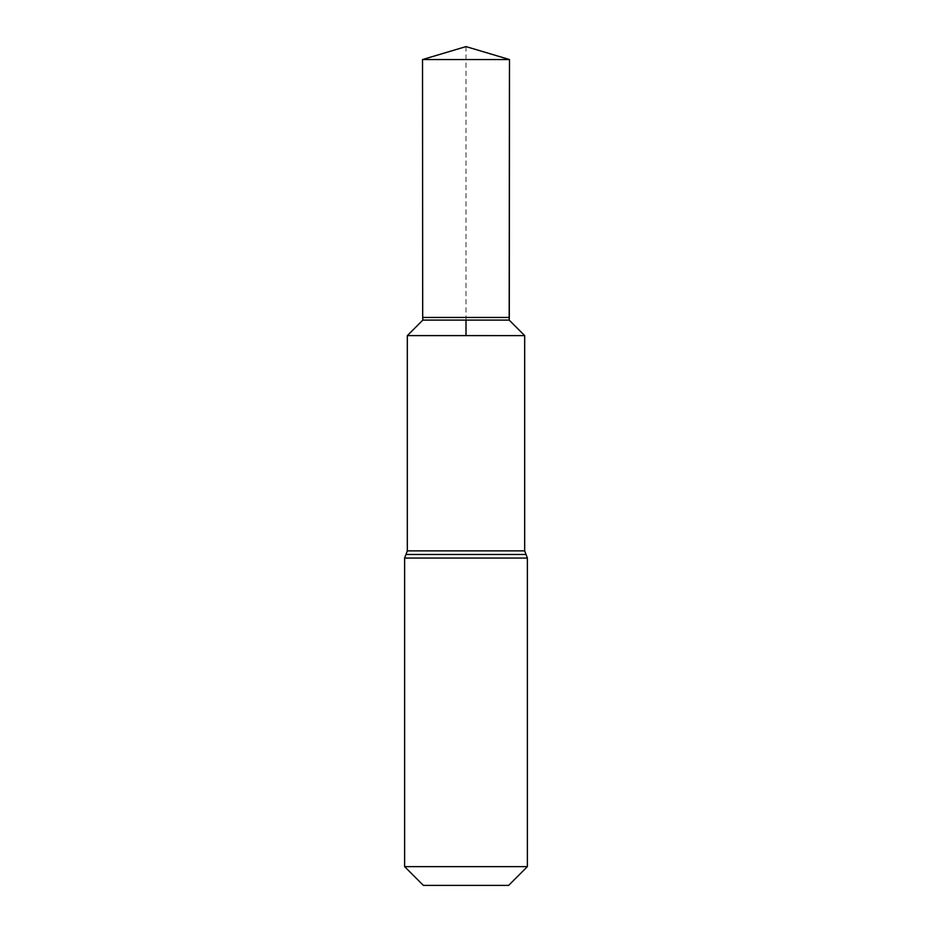 <?xml version="1.0" encoding="UTF-8"?>
<svg xmlns="http://www.w3.org/2000/svg" width="932" height="932" viewBox="0 0 932 932"><rect width="100%" height="100%" fill="white"/><g stroke="black" fill="none" stroke-linecap="round" stroke-linejoin="round"><path stroke-width="0.7" stroke-dasharray="4.66 3.5" d="M524.681 335.613L407.319 335.613L524.681 335.613M508.627 885.4L423.373 885.4M527.372 866.644L404.628 866.644M524.681 335.602L407.319 335.602M422.685 317.451L509.315 317.451M509.175 320.095L422.825 320.095M509.478 59.543L422.522 59.543M466 46.6L466 320.095M524.681 550.882L407.319 550.882M527.372 558.058L404.628 558.058M526.032 554.47L405.968 554.47"/><path stroke-width="1.4" d="M422.825 320.095L422.685 317.451L509.315 317.451L509.175 320.095L422.825 320.095L407.319 335.613L524.681 335.613L524.681 550.882L527.372 558.058L527.372 866.644L508.627 885.4L423.373 885.4L404.628 866.644L527.372 866.644M404.628 866.644L404.628 558.058L407.319 550.882L407.319 335.613L524.681 335.613L407.319 335.602M466 335.613L524.681 335.613L509.175 320.095L509.478 59.543L466 46.6L422.522 59.543L509.478 59.543L509.315 317.451M466 320.095L466 335.602M407.319 550.882L524.681 550.882M404.628 558.058L527.372 558.058M405.968 554.47L526.032 554.47M509.175 320.095L524.681 335.602M466 46.6L509.478 59.543M422.685 317.451L422.522 59.543"/></g></svg>
